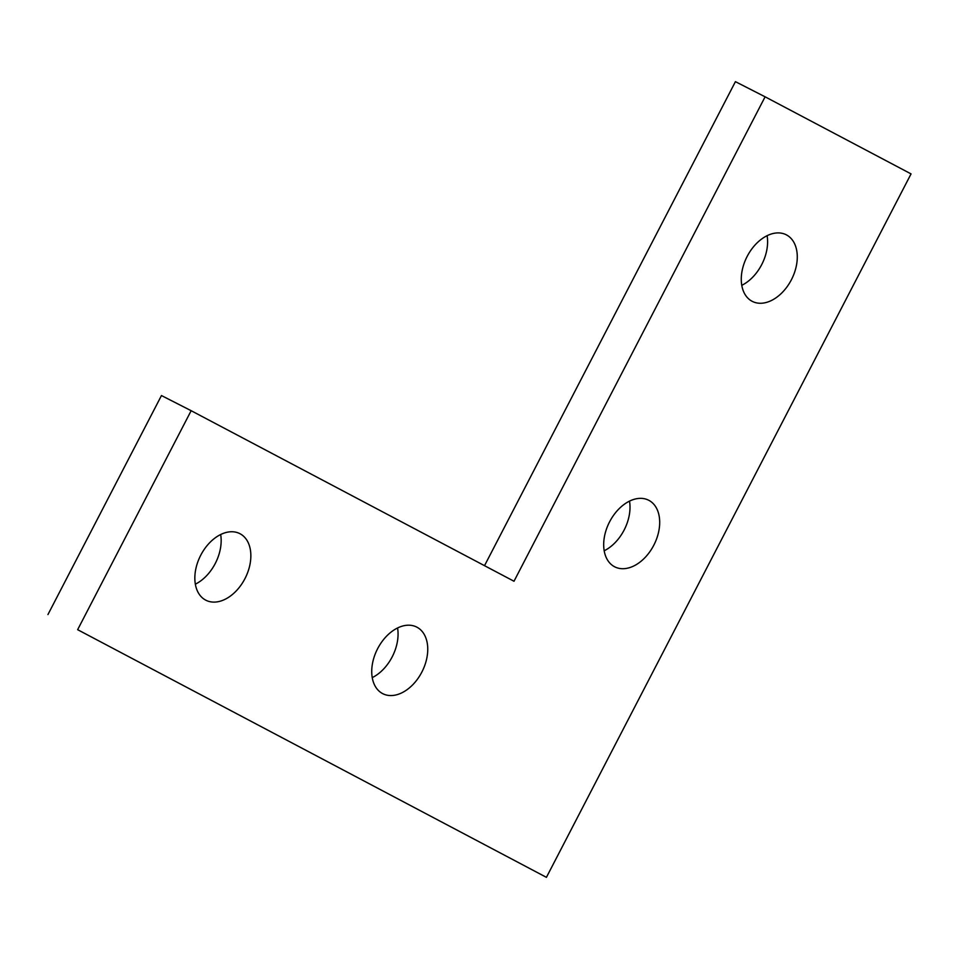 <?xml version="1.0" encoding="UTF-8"?>
<svg xmlns="http://www.w3.org/2000/svg" width="959" height="959" viewBox="0 0 959 959"><rect width="100%" height="100%" fill="white"/><g stroke="black" fill="none" stroke-linecap="round" stroke-linejoin="round"><path stroke-width="1.44" d="M767.104 235.686A37.377 25.006 -63 0 1 761.71 264.612A37.377 25.006 -63 0 1 741.775 285.326M747.169 256.401A37.377 25.006 -63 0 1 786.272 234.799A37.377 25.006 -63 0 1 791.391 279.764A37.377 25.006 -63 0 1 752.288 301.378A37.377 25.006 -63 0 1 747.169 256.401M629.512 501.137A37.377 25.006 -63 0 1 624.117 530.063A37.377 25.006 -63 0 1 604.17 550.778M609.576 521.852A37.377 25.006 -63 0 1 648.68 500.238A37.377 25.006 -63 0 1 653.798 545.215A37.377 25.006 -63 0 1 614.695 566.817A37.377 25.006 -63 0 1 609.576 521.852M397.565 627.977A37.377 25.006 -63 0 1 392.171 656.903A37.377 25.006 -63 0 1 372.236 677.617M377.63 648.692A37.377 25.006 -63 0 1 416.733 627.09A37.377 25.006 -63 0 1 421.864 672.055A37.377 25.006 -63 0 1 382.761 693.669A37.377 25.006 -63 0 1 377.63 648.692M220.666 534.535A37.377 25.006 -63 0 1 215.272 563.46A37.377 25.006 -63 0 1 195.336 584.175M200.731 555.249A37.377 25.006 -63 0 1 239.834 533.636A37.377 25.006 -63 0 1 244.965 578.613A37.377 25.006 -63 0 1 205.861 600.214A37.377 25.006 -63 0 1 200.731 555.249M546.426 877.341L77.643 629.691L191.153 410.704L514 581.25L765.102 96.811L911.05 173.903L546.426 877.341L77.643 629.691M47.95 614.551L161.46 395.552L191.153 410.704M484.523 565.678L735.421 81.659L765.102 96.811"/></g></svg>
